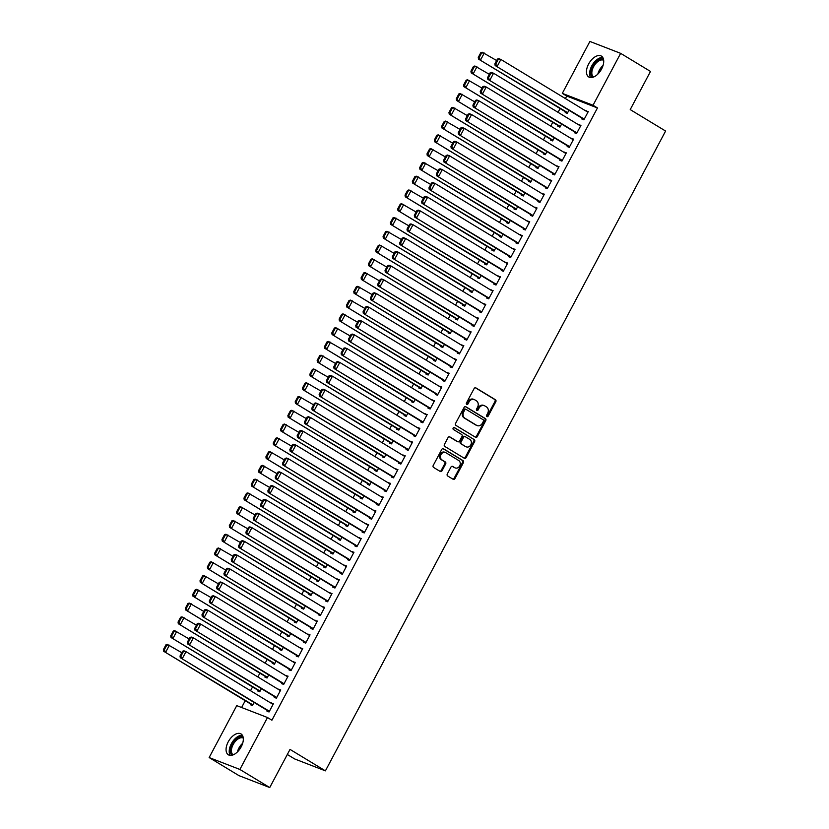 <?xml version="1.0" encoding="UTF-8"?>
<svg xmlns="http://www.w3.org/2000/svg" width="829" height="829" viewBox="0 0 829 829"><rect width="100%" height="100%" fill="white"/><g stroke="black" fill="none" stroke-linecap="round" stroke-linejoin="round"><path stroke-width="1.24" d="M486.903 416.604A1.078 0.881 111.2 0 0 488.167 416.117L495.804 401.754A1.534 1.264 111.2 0 0 495.441 399.744L475.898 387.899A1.534 1.264 111.2 0 0 474.095 388.594L466.458 402.956A1.078 0.881 111.2 0 0 467.981 403.878L468.965 402.024A4.912 4.041 111.2 0 1 474.219 399.537A4.912 4.041 111.2 0 1 474.737 399.796L476.364 400.78A4.912 4.041 111.2 0 1 477.545 407.215L476.551 409.07A1.078 0.881 111.2 0 0 478.074 409.992L479.058 408.137A4.912 4.041 111.2 0 1 484.312 405.661A4.912 4.041 111.2 0 1 484.83 405.92L486.468 406.904A4.912 4.041 111.2 0 1 487.639 413.339L486.644 415.194A1.078 0.881 111.2 0 0 486.903 416.604M486.654 416.355A1.078 0.881 111.2 0 0 487.338 415.795L494.975 401.433A1.534 1.264 111.2 0 0 494.602 399.423L475.349 387.744M466.468 404.117A1.078 0.881 111.2 0 0 467.152 403.557L468.136 401.692L468.965 402.024M476.561 410.241A1.078 0.881 111.2 0 0 477.245 409.671L478.229 407.816L479.058 408.137M228.213 741.851A12.207 6.881 121.2 0 1 241.021 733.924A12.207 6.881 121.2 0 1 241.177 746.867A12.207 6.881 121.2 0 1 228.369 754.804A12.207 6.881 121.2 0 1 228.213 741.851M588.611 64.03A12.207 6.881 121.2 0 1 601.419 56.103A12.207 6.881 121.2 0 1 601.574 69.045A12.207 6.881 121.2 0 1 588.766 76.983A12.207 6.881 121.2 0 1 588.611 64.03M447.297 473.96A1.534 1.264 111.2 0 0 447.66 475.97L453.142 479.297A1.534 1.264 111.2 0 0 454.945 478.602L463.421 462.644A1.534 1.264 111.2 0 0 463.059 460.634L443.525 448.8A1.534 1.264 111.2 0 0 441.722 449.494L433.235 465.442A1.534 1.264 111.2 0 0 433.608 467.452L440.22 471.463A1.534 1.264 111.2 0 0 442.033 470.768L445.66 463.939A1.534 1.264 111.2 0 0 445.287 461.929L442.012 459.94A4.114 3.378 111.2 0 1 440.893 454.831A4.114 3.378 111.2 0 1 445.411 452.499A4.114 3.378 111.2 0 1 445.857 452.707L458.717 460.509A4.114 3.378 111.2 0 1 459.826 465.618A4.114 3.378 111.2 0 1 455.308 467.96A4.114 3.378 111.2 0 1 454.872 467.743L452.727 466.437A1.534 1.264 111.2 0 0 450.924 467.131L447.297 473.96M267.487 717.531L239.882 769.457L209.146 757.551L236.752 705.634L267.487 717.531L271.912 720.214L597.46 107.946L593.036 105.262L562.3 93.366L589.906 41.45L620.641 53.346L593.036 105.262M620.641 53.346L650.496 71.449L630.216 109.594L665.604 131.044L325.403 770.856L290.026 749.406L269.736 787.55L239.882 769.457M475.494 437.256A1.534 1.264 111.2 0 0 477.297 436.562L485.773 420.614A1.534 1.264 111.2 0 0 485.411 418.604L465.877 406.759A1.534 1.264 111.2 0 0 464.074 407.453L455.587 423.401A1.534 1.264 111.2 0 0 455.96 425.412L475.494 437.256M474.602 441.629L466.126 457.577A1.534 1.264 111.2 0 1 464.313 458.271L444.779 446.427A1.534 1.264 111.2 0 1 444.417 444.417L448.043 437.598A1.534 1.264 111.2 0 1 449.846 436.904L457.774 441.702A1.534 1.264 111.2 0 0 459.577 441.007L461.981 436.479A1.534 1.264 111.2 0 0 461.618 434.469L453.37 429.474A1.078 0.881 111.2 0 1 454.375 427.577L474.24 439.619A1.534 1.264 111.2 0 1 474.602 441.629L473.773 441.308L465.287 457.256L466.126 457.577M287.311 754.494L294.668 758.949L325.403 770.856M274.648 696.702L274.285 697.386L276.358 698.194L280.751 689.925L278.492 689.469M258.037 690.267L257.664 690.951L259.746 691.759L261.394 688.661M289.29 669.158L288.927 669.842L291 670.651L295.393 662.392L293.134 661.925M272.679 662.723L272.306 663.418L274.389 664.216L276.036 661.117M303.942 641.615L303.569 642.299L305.652 643.107L310.046 634.848L307.787 634.382M287.321 635.18L286.958 635.874L289.031 636.672L290.678 633.574M318.585 614.071L318.212 614.755L320.295 615.564L324.688 607.305L322.429 606.838M301.963 607.636L301.601 608.331L303.673 609.128L305.321 606.03M333.227 586.528L332.864 587.222L334.937 588.02L339.33 579.761L337.071 579.295M316.605 580.093L316.243 580.787L318.326 581.585L319.973 578.497M347.869 558.984L347.506 559.679L349.579 560.477L353.973 552.218L351.714 551.762M331.258 552.56L330.885 553.244L332.968 554.052L334.615 550.953M362.511 531.441L362.149 532.135L364.232 532.933L368.625 524.674L366.356 524.218M345.9 525.016L345.538 525.7L347.61 526.508L349.258 523.41M377.164 503.897L376.791 504.592L378.874 505.4L383.267 497.131L381.008 496.675M360.542 497.473L360.18 498.156L362.252 498.965L363.9 495.866M391.806 476.364L391.443 477.048L393.516 477.856L397.91 469.587L395.651 469.131M375.185 469.929L374.822 470.613L376.905 471.421L378.542 468.323M406.448 448.821L406.086 449.505L408.158 450.313L412.552 442.044L410.293 441.588M389.837 442.385L389.464 443.069L391.547 443.878L393.195 440.779M421.091 421.277L420.728 421.961L422.811 422.769L427.194 414.5L424.935 414.044M404.479 414.842L404.117 415.536L406.189 416.334L407.837 413.236M435.743 393.734L435.37 394.417L437.453 395.226L441.847 386.967L439.588 386.501M419.122 387.298L418.759 387.993L420.831 388.791L422.479 385.692M450.385 366.19L450.023 366.874L452.095 367.682L456.489 359.423L454.23 358.957M433.764 359.755L433.401 360.449L435.474 361.247L437.121 358.149M465.028 338.647L464.665 339.341L466.737 340.139L471.131 331.88L468.872 331.413M448.416 332.211L448.043 332.906L450.126 333.704L451.774 330.616M479.67 311.103L479.307 311.797L481.38 312.595L485.773 304.336L483.514 303.88M463.059 304.668L462.686 305.362L464.768 306.17L466.416 303.072M494.322 283.559L493.949 284.254L496.032 285.052L500.426 276.793L498.167 276.337M477.701 277.135L477.338 277.819L479.411 278.627L481.058 275.529M508.965 256.016L508.591 256.71L510.674 257.508L515.068 249.249L512.809 248.793M492.343 249.591L491.98 250.275L494.053 251.083L495.701 247.985M523.607 228.483L523.244 229.167L525.317 229.975L529.71 221.706L527.451 221.25M506.985 222.048L506.623 222.732L508.705 223.54L510.353 220.441M538.249 200.939L537.886 201.623L539.959 202.431L544.352 194.162L542.093 193.706M521.638 194.504L521.265 195.188L523.348 195.996L524.995 192.898M552.891 173.396L552.529 174.08L554.611 174.888L559.005 166.619L556.736 166.163M536.28 166.961L535.917 167.645L537.99 168.453L539.638 165.354M567.544 145.852L567.171 146.536L569.254 147.344L573.647 139.085L571.388 138.619M550.922 139.417L550.56 140.111L552.632 140.909L554.28 137.811M582.186 118.309L581.823 118.993L583.896 119.801L588.289 111.542L586.03 111.076M565.565 111.874L565.202 112.568L567.274 113.366L568.922 110.267M597.46 107.946L566.725 96.05L565.388 98.568M560.072 108.547L558.062 112.34M552.756 122.319L550.736 126.101M545.43 136.091L543.42 139.873M538.104 149.862L536.094 153.645M530.788 163.634L528.767 167.417M523.462 177.406L521.451 181.188M516.146 191.178L514.125 194.96M508.819 204.95L506.809 208.732M501.493 218.711L499.483 222.504M494.177 232.483L492.157 236.275M486.851 246.254L484.841 250.047M479.535 260.026L477.514 263.819M472.209 273.798L470.198 277.591M464.882 287.57L462.872 291.362M457.567 301.341L455.546 305.134M450.24 315.113L448.23 318.906M442.914 328.885L440.904 332.678M435.598 342.657L433.577 346.449M428.272 356.429L426.261 360.221M420.956 370.2L418.935 373.993M413.63 383.972L411.619 387.754M406.303 397.744L404.293 401.526M398.987 411.516L396.967 415.298M391.661 425.287L389.651 429.07M384.345 439.059L382.324 442.841M377.019 452.831L375.009 456.613M369.693 466.603L367.682 470.385M362.377 480.364L360.356 484.157M355.05 494.136L353.04 497.928M347.724 507.908L345.714 511.7M340.408 521.679L338.387 525.472M333.082 535.451L331.072 539.244M325.766 549.223L323.745 553.016M318.44 562.995L316.429 566.787M311.113 576.766L309.103 580.559M303.797 590.538L301.777 594.331M296.471 604.31L294.461 608.103M289.155 618.082L287.135 621.874M281.829 631.853L279.819 635.646M274.503 645.625L272.492 649.408M267.187 659.397L265.166 663.179M259.86 673.169L257.85 676.951M252.544 686.94L250.524 690.723M245.218 700.712L241.602 707.51M558.249 125.645L557.876 126.34L559.958 127.138L561.606 124.039M574.86 132.08L574.497 132.764L576.569 133.573L580.963 125.314L578.704 124.847M543.606 153.189L543.233 153.883L545.316 154.681L546.964 151.583M560.217 159.624L559.855 160.308L561.927 161.116L566.321 152.847L564.062 152.391M528.954 180.732L528.591 181.416L530.664 182.225L532.311 179.126M545.575 187.167L545.213 187.851L547.285 188.66L551.679 180.39L549.42 179.934M514.312 208.276L513.949 208.96L516.021 209.768L517.669 206.67M530.933 214.711L530.56 215.395L532.643 216.203L537.037 207.934L534.778 207.478M499.669 235.819L499.307 236.503L501.379 237.312L503.027 234.213M516.28 242.244L515.918 242.938L517.99 243.747L522.384 235.477L520.125 235.021M485.027 263.363L484.654 264.047L486.737 264.855L488.385 261.757M501.638 269.788L501.276 270.482L503.348 271.28L507.742 263.021L505.483 262.565M470.375 290.906L470.012 291.59L472.084 292.399L473.732 289.3M486.996 297.331L486.633 298.025L488.706 298.823L493.1 290.564L490.841 290.109M455.732 318.44L455.37 319.134L457.442 319.932L459.09 316.844M472.354 324.875L471.981 325.569L474.064 326.367L478.457 318.108L476.198 317.642M441.09 345.983L440.727 346.677L442.8 347.475L444.448 344.377M457.701 352.418L457.339 353.102L459.421 353.91L463.815 345.652L461.546 345.185M426.448 373.527L426.075 374.221L428.158 375.019L429.805 371.92M443.059 379.962L442.696 380.646L444.769 381.454L449.163 373.195L446.904 372.729M411.795 401.07L411.433 401.764L413.516 402.562L415.163 399.464M428.417 407.505L428.054 408.189L430.127 408.998L434.52 400.739L432.261 400.272M397.153 428.614L396.79 429.298L398.863 430.106L400.511 427.008M413.775 435.049L413.402 435.733L415.484 436.541L419.878 428.272L417.619 427.816M382.511 456.157L382.148 456.841L384.221 457.649L385.868 454.551M399.132 462.592L398.759 463.276L400.842 464.085L405.236 455.815L402.977 455.359M367.869 483.701L367.496 484.385L369.579 485.193L371.226 482.095M384.48 490.136L384.117 490.82L386.19 491.628L390.583 483.359L388.324 482.903M353.227 511.244L352.853 511.928L354.936 512.736L356.584 509.638M369.838 517.669L369.475 518.363L371.547 519.161L375.941 510.902L373.682 510.446M338.574 538.788L338.211 539.472L340.284 540.28L341.931 537.182M355.195 545.213L354.833 545.907L356.905 546.705L361.299 538.446L359.04 537.99M323.932 566.321L323.569 567.015L325.642 567.824L327.289 564.725M340.553 572.756L340.18 573.45L342.263 574.248L346.657 565.989L344.398 565.533M309.29 593.865L308.927 594.559L310.999 595.357L312.647 592.269M325.901 600.3L325.538 600.994L327.621 601.792L332.014 593.533L329.745 593.067M294.647 621.408L294.274 622.102L296.357 622.9L298.005 619.802M311.258 627.843L310.896 628.527L312.968 629.335L317.362 621.076L315.103 620.61M279.995 648.952L279.632 649.646L281.715 650.444L283.352 647.345M296.616 655.387L296.254 656.071L298.326 656.879L302.72 648.62L300.461 648.154M265.353 676.495L264.99 677.189L267.062 677.987L268.71 674.889M281.974 682.93L281.601 683.614L283.684 684.422L288.077 676.153L285.818 675.697M250.71 704.039L250.348 704.723L252.42 705.531L254.068 702.432M267.332 710.474L266.959 711.158L269.042 711.966L273.435 703.697L271.166 703.241M269.736 787.55L239.001 775.654L209.146 757.551M566.725 96.05L562.3 93.366M586.217 110.734L588.103 111.884M578.891 124.505L580.787 125.656M571.564 138.277L573.461 139.427M564.248 152.049L566.134 153.199M556.922 165.821L558.819 166.971M549.596 179.592L551.492 180.743M542.28 193.364L544.176 194.514M534.954 207.136L536.85 208.276M527.638 220.908L529.524 222.048M520.311 234.68L522.208 235.819M512.985 248.441L514.882 249.591M505.669 262.213L507.566 263.363M498.343 275.984L500.239 277.135M491.027 289.756L492.913 290.906M483.701 303.528L485.597 304.678M476.374 317.3L478.271 318.45M469.059 331.072L470.955 332.222M461.732 344.843L463.629 345.994M454.416 358.615L456.302 359.765M447.09 372.387L448.986 373.537M439.764 386.159L441.66 387.309M432.448 399.93L434.334 401.081M425.122 413.702L427.018 414.852M417.795 427.474L419.692 428.624M410.479 441.246L412.376 442.396M403.153 455.017L405.049 456.168M395.837 468.789L397.723 469.929M388.511 482.561L390.407 483.701M381.185 496.333L383.081 497.473M373.869 510.094L375.765 511.244M366.542 523.866L368.439 525.016M359.226 537.638L361.112 538.788M351.9 551.409L353.796 552.56M344.574 565.181L346.47 566.331M337.258 578.953L339.144 580.103M329.932 592.725L331.828 593.875M322.605 606.496L324.502 607.647M315.289 620.268L317.186 621.418M307.963 634.04L309.859 635.19M300.647 647.812L302.533 648.962M293.321 661.583L295.217 662.734M285.995 675.355L287.891 676.505M278.679 689.127L280.575 690.277M271.352 702.899L273.249 704.049M484.312 405.661L483.483 405.34A4.912 4.041 111.2 0 0 478.229 407.816M474.219 399.537L473.39 399.215A4.912 4.041 111.2 0 0 468.136 401.692M475.214 437.08A1.534 1.264 111.2 0 0 476.468 436.241L484.944 420.282A1.534 1.264 111.2 0 0 484.582 418.282L465.328 406.604M483.473 421.173A1.078 0.881 111.2 0 0 483.214 419.764L466.064 409.371A1.078 0.881 111.2 0 0 464.8 409.858L463.753 411.816A4.912 4.041 111.2 0 0 464.934 418.251L476.654 425.36A4.912 4.041 111.2 0 0 477.183 425.609A4.912 4.041 111.2 0 0 482.426 423.132L483.473 421.173M465.825 409.277L465.235 409.049A1.078 0.881 111.2 0 0 463.971 409.536L464.8 409.858M477.183 425.609L476.343 425.287A4.912 4.041 111.2 0 1 475.825 425.028L464.095 417.93A4.912 4.041 111.2 0 1 462.924 411.495L463.971 409.536M464.033 458.105A1.534 1.264 111.2 0 0 465.287 457.256M449.297 436.748L456.934 441.38A1.534 1.264 111.2 0 0 457.276 441.515M453.909 427.474L474.24 439.619M465.991 446.686A4.114 3.378 111.2 0 0 466.426 446.904A4.114 3.378 111.2 0 0 470.945 444.562A4.114 3.378 111.2 0 0 469.836 439.453L465.307 436.707A1.534 1.264 111.2 0 0 463.504 437.401L461.09 441.93A1.534 1.264 111.2 0 0 461.463 443.94L465.162 446.365A4.114 3.378 111.2 0 0 465.597 446.582L466.426 446.904M464.965 436.572L464.478 436.386A1.534 1.264 111.2 0 0 462.675 437.08L463.504 437.401M465.162 446.365L460.634 443.619A1.534 1.264 111.2 0 1 460.261 441.608L462.675 437.08M473.773 441.308A1.534 1.264 111.2 0 0 473.4 439.297M455.308 467.96L454.479 467.639A4.114 3.378 111.2 0 1 454.043 467.421L452.178 466.292M445.411 452.499L444.582 452.178A4.114 3.378 111.2 0 0 440.064 454.51A4.114 3.378 111.2 0 0 441.173 459.618L442.012 459.94M439.94 471.297A1.534 1.264 111.2 0 0 441.194 470.447L444.831 463.618A1.534 1.264 111.2 0 0 444.458 461.608L441.173 459.618M452.862 479.121A1.534 1.264 111.2 0 0 454.116 478.281L462.592 462.323A1.534 1.264 111.2 0 0 462.23 460.313L442.976 448.644M480.82 52.631L478.26 57.45L479.089 57.771L481.649 52.952L480.82 52.631L482.188 52.227L496.654 60.538M567.647 112.682L478.52 59.108L567.461 113.024M481.649 52.952L484.26 53.035L480.602 59.916L479.089 57.771M478.26 57.45L478.52 59.108M584.258 119.117L495.141 65.543L584.082 119.459M497.441 59.066L498.799 58.662L500.882 59.46L497.213 66.351L495.701 64.206L498.27 59.387L497.441 59.066L494.872 63.885L495.701 64.206M587.927 112.226L500.882 59.46L498.27 59.387M495.141 65.543L494.872 63.885M473.494 66.403L470.934 71.221L471.763 71.543L474.333 66.724L473.494 66.403L474.862 65.999L489.328 74.309M560.321 126.454L471.204 72.879L560.145 126.796M474.333 66.724L476.934 66.797L473.276 73.688L471.763 71.543M470.934 71.221L471.204 72.879M466.178 80.175L463.608 84.993L464.447 85.314L467.007 80.496L466.178 80.175L467.535 79.771L482.001 88.081M553.005 140.225L463.877 86.651L552.819 140.567M467.007 80.496L469.618 80.568L465.96 87.459L464.447 85.314M463.608 84.993L463.877 86.651M576.943 132.878L487.815 79.315L576.756 133.231M490.115 72.828L491.483 72.434L493.556 73.232L489.898 80.123L488.385 77.978L490.944 73.149L490.115 72.828L487.556 77.657L488.385 77.978M580.601 125.998L493.556 73.232L490.944 73.149M487.815 79.315L487.556 77.657M569.616 146.65L480.499 93.086L569.43 147.002M482.789 86.599L484.157 86.206L486.229 87.004L482.571 93.895L481.058 91.75L483.628 86.921L482.789 86.599L480.229 91.428L481.058 91.75M573.274 139.769L486.229 87.004L483.628 86.921M480.499 93.086L480.229 91.428M592.569 77.356A10.559 5.948 121.2 0 1 591.108 75.387A10.559 5.948 121.2 0 1 594.279 63.615A10.559 5.948 121.2 0 1 603.522 59.305M603.688 60.31A9.782 5.513 -58.8 0 0 595.129 64.31A9.782 5.513 -58.8 0 0 592.186 75.201A9.782 5.513 -58.8 0 0 593.543 77.035M602.797 57.491A12.124 6.829 -58.8 0 0 592.901 64.02A12.124 6.829 -58.8 0 0 590.061 76.413A12.124 6.829 -58.8 0 0 590.631 77.563M232.172 755.178A10.559 5.948 121.2 0 1 230.7 753.198A10.559 5.948 121.2 0 1 233.871 741.437A10.559 5.948 121.2 0 1 243.115 737.116M243.28 738.131A9.782 5.513 -58.8 0 0 234.721 742.121A9.782 5.513 -58.8 0 0 231.778 753.022A9.782 5.513 -58.8 0 0 233.146 754.856M242.4 735.302A12.124 6.829 -58.8 0 0 232.493 741.841A12.124 6.829 -58.8 0 0 229.654 754.235A12.124 6.829 -58.8 0 0 230.224 755.374M458.851 93.946L456.292 98.765L457.121 99.086L459.68 94.268L458.851 93.946L460.219 93.542L474.685 101.853M545.679 153.997L456.551 100.423L545.492 154.339M459.68 94.268L462.292 94.34L458.634 101.231L457.121 99.086M456.292 98.765L456.551 100.423M451.536 107.718L448.966 112.537L449.795 112.858L452.365 108.039L451.536 107.718L452.893 107.314L467.359 115.625M538.353 167.769L449.235 114.195L538.176 168.111M452.365 108.039L454.976 108.112L451.308 115.003L449.795 112.858M448.966 112.537L449.235 114.195M562.3 160.422L473.172 106.858L562.114 160.774M475.473 100.371L476.83 99.967L478.913 100.775L475.245 107.666L473.742 105.521L476.302 100.692L475.473 100.371L472.903 105.19L473.742 105.521M565.958 153.541L478.913 100.775L476.302 100.692M473.172 106.858L472.903 105.19M554.974 174.194L465.846 120.63L554.788 174.546M468.147 114.143L469.515 113.739L471.587 114.547L467.929 121.438L466.416 119.283L468.976 114.464L468.147 114.143L465.587 118.961L466.416 119.283M558.632 167.313L471.587 114.547L468.976 114.464M465.846 120.63L465.587 118.961M444.209 121.49L441.65 126.309L442.479 126.63L445.038 121.811L444.209 121.49L445.577 121.086L460.043 129.397M531.037 181.541L441.909 127.967L530.85 181.883M445.038 121.811L447.65 121.884L443.992 128.775L442.479 126.63M441.65 126.309L441.909 127.967M547.648 187.965L458.53 134.402L547.472 188.307M460.831 127.915L462.188 127.511L464.271 128.319L460.603 135.2L459.09 133.054L461.66 128.236L460.831 127.915L458.261 132.733L459.09 133.054M551.316 181.085L464.271 128.319L461.66 128.236M458.53 134.402L458.261 132.733M436.883 135.251L434.323 140.08L435.152 140.402L437.722 135.583L436.883 135.251L438.251 134.858L452.717 143.168M523.71 195.312L434.593 141.738L523.524 195.654M437.722 135.583L440.323 135.655L436.665 142.547L435.152 140.402M434.323 140.08L434.593 141.738M540.332 201.737L451.204 148.173L540.145 202.079M453.504 141.686L454.862 141.282L456.945 142.091L453.287 148.971L451.774 146.826L454.333 142.008L453.504 141.686L450.945 146.505L451.774 146.826M543.99 194.856L456.945 142.091L454.333 142.008M451.204 148.173L450.945 146.505M429.567 149.023L426.997 153.852L427.837 154.173L430.396 149.344L429.567 149.023L430.925 148.629L445.391 156.94M516.394 209.074L427.267 155.51L516.208 209.426M430.396 149.344L433.007 149.427L429.339 156.318L427.837 154.173M426.997 153.852L427.267 155.51M533.006 215.509L443.888 161.945L532.819 215.851M446.178 155.458L447.546 155.054L449.619 155.862L445.961 162.743L444.448 160.598L447.007 155.779L446.178 155.458L443.619 160.277L444.448 160.598M536.664 208.628L449.619 155.862L447.007 155.779M443.888 161.945L443.619 160.277M422.241 162.795L419.681 167.624L420.51 167.945L423.07 163.116L422.241 162.795L423.609 162.401L438.075 170.712M509.068 222.846L419.94 169.282L508.882 223.198M423.07 163.116L425.681 163.199L422.023 170.09L420.51 167.945M419.681 167.624L419.94 169.282M525.679 229.281L436.562 175.717L525.503 229.623M438.862 169.23L440.22 168.826L442.303 169.634L438.634 176.515L437.132 174.37L439.691 169.551L438.862 169.23L436.292 174.049L437.132 174.37M529.348 222.4L442.303 169.634L439.691 169.551M436.562 175.717L436.292 174.049M414.914 176.567L412.355 181.385L413.184 181.706L415.754 176.888L414.914 176.567L416.282 176.162L430.748 184.484M501.742 236.617L412.624 183.054L501.566 236.97M415.754 176.888L418.365 176.971L414.697 183.862L413.184 181.706M412.355 181.385L412.624 183.054M518.363 243.052L429.235 189.489L518.177 243.394M431.536 183.002L432.904 182.598L434.976 183.406L431.318 190.287L429.805 188.142L432.365 183.323L431.536 183.002L428.976 187.82L429.805 188.142M522.021 236.172L434.976 183.406L432.365 183.323M429.235 189.489L428.976 187.82M407.599 190.338L405.039 195.157L405.868 195.478L408.428 190.66L407.599 190.338L408.956 189.934L423.432 198.255M494.426 250.389L405.298 196.825L494.239 250.741M408.428 190.66L411.039 190.743L407.381 197.623L405.868 195.478M405.039 195.157L405.298 196.825M511.037 256.824L421.92 203.26L510.861 257.166M424.21 196.774L425.578 196.369L427.65 197.178L423.992 204.058L422.479 201.913L425.049 197.095L424.21 196.774L421.65 201.592L422.479 201.913M514.705 249.943L427.65 197.178L425.049 197.095M421.92 203.26L421.65 201.592M400.272 204.11L397.713 208.929L398.542 209.25L401.101 204.431L400.272 204.11L401.64 203.706L416.106 212.027M487.1 264.161L397.982 210.597L486.913 264.503M401.101 204.431L403.713 204.514L400.055 211.395L398.542 209.25M397.713 208.929L397.982 210.597M503.721 270.596L414.593 217.032L503.535 270.938M416.894 210.545L418.251 210.141L420.334 210.949L416.676 217.83L415.163 215.685L417.723 210.867L416.894 210.545L414.334 215.364L415.163 215.685M507.379 263.705L420.334 210.949L417.723 210.867M414.593 217.032L414.334 215.364M392.956 217.882L390.386 222.7L391.226 223.022L393.785 218.203L392.956 217.882L394.314 217.478L408.78 225.799M479.773 277.933L390.656 224.369L479.597 278.275M393.785 218.203L396.397 218.286L392.728 225.167L391.226 223.022M390.386 222.7L390.656 224.369M496.395 284.368L407.267 230.794L496.208 284.71M409.567 224.317L410.935 223.913L413.008 224.721L409.35 231.602L407.837 229.457L410.396 224.638L409.567 224.317L407.008 229.136L407.837 229.457M500.053 277.477L413.008 224.721L410.396 224.638M407.267 230.794L407.008 229.136M385.63 231.654L383.071 236.472L383.9 236.793L386.459 231.975L385.63 231.654L386.998 231.25L401.464 239.571M472.457 291.704L383.33 238.141L472.271 292.046M386.459 231.975L389.07 232.058L385.412 238.939L383.9 236.793M383.071 236.472L383.33 238.141M489.069 298.139L399.951 244.565L488.892 298.481M402.252 238.089L403.609 237.685L405.692 238.493L402.024 245.374L400.511 243.229L403.081 238.41L402.252 238.089L399.682 242.907L400.511 243.229M492.737 291.248L405.692 238.493L403.081 238.41M399.951 244.565L399.682 242.907M378.304 245.425L375.744 250.244L376.573 250.565L379.143 245.747L378.304 245.425L379.672 245.021L394.138 253.342M465.131 305.476L376.014 251.912L464.955 305.818M379.143 245.747L381.744 245.83L378.086 252.71L376.573 250.565M375.744 250.244L376.014 251.912M481.753 311.911L392.625 258.337L481.566 312.253M394.925 251.861L396.293 251.456L398.366 252.254L394.708 259.145L393.195 257L395.754 252.182L394.925 251.861L392.366 256.679L393.195 257M485.411 305.02L398.366 252.254L395.754 252.182M392.625 258.337L392.366 256.679M370.988 259.197L368.428 264.016L369.257 264.337L371.817 259.518L370.988 259.197L372.345 258.793L386.811 267.104M457.815 319.248L368.687 265.684L457.629 319.59M371.817 259.518L374.428 259.601L370.77 266.482L369.257 264.337M368.428 264.016L368.687 265.684M474.426 325.683L385.309 272.109L474.24 326.025M387.599 265.632L388.967 265.228L391.039 266.026L387.381 272.917L385.868 270.772L388.438 265.954L387.599 265.632L385.039 270.451L385.868 270.772M478.084 318.792L391.039 266.026L388.438 265.954M385.309 272.109L385.039 270.451M363.662 272.969L361.102 277.788L361.931 278.109L364.491 273.29L363.662 272.969L365.029 272.565L379.495 280.876M450.489 333.02L361.361 279.456L450.302 333.362M364.491 273.29L367.102 273.373L363.444 280.254L361.931 278.109M361.102 277.788L361.361 279.456M467.11 339.455L377.983 285.881L466.924 339.797M380.283 279.404L381.641 279L383.723 279.798L380.055 286.689L378.552 284.544L381.112 279.725L380.283 279.404L377.713 284.223L378.552 284.544M470.768 332.564L383.723 279.798L381.112 279.725M377.983 285.881L377.713 284.223M356.346 286.741L353.776 291.559L354.605 291.881L357.175 287.062L356.346 286.741L357.703 286.337L372.169 294.647M443.163 346.791L354.045 293.228L442.987 347.133M357.175 287.062L359.786 287.145L356.118 294.026L354.605 291.881M353.776 291.559L354.045 293.228M459.784 353.227L370.656 299.652L459.598 353.568M372.957 293.176L374.325 292.772L376.397 293.57L372.739 300.461L371.226 298.316L373.786 293.497L372.957 293.176L370.397 297.994L371.226 298.316M463.442 346.335L376.397 293.57L373.786 293.497M370.656 299.652L370.397 297.994M349.019 300.512L346.46 305.331L347.289 305.652L349.848 300.834L349.019 300.512L350.387 300.108L364.853 308.419M435.847 360.563L346.719 306.989L435.66 360.905M349.848 300.834L352.46 300.917L348.802 307.797L347.289 305.652M346.46 305.331L346.719 306.989M452.458 366.998L363.34 313.424L452.282 367.34M365.641 306.948L366.998 306.543L369.081 307.341L365.413 314.232L363.9 312.087L366.47 307.269L365.641 306.948L363.071 311.766L363.9 312.087M456.126 360.107L369.081 307.341L366.47 307.269M363.34 313.424L363.071 311.766M341.693 314.284L339.134 319.103L339.963 319.424L342.532 314.606L341.693 314.284L343.061 313.88L357.527 322.191M428.52 374.335L339.403 320.761L428.334 374.677M342.532 314.606L345.133 314.688L341.475 321.569L339.963 319.424M339.134 319.103L339.403 320.761M445.142 380.77L356.014 327.196L444.955 381.112M358.315 320.719L359.672 320.315L361.755 321.113L358.097 328.004L356.584 325.859L359.144 321.041L358.315 320.719L355.755 325.538L356.584 325.859M448.8 373.879L361.755 321.113L359.144 321.041M356.014 327.196L355.755 325.538M334.377 328.056L331.807 332.875L332.647 333.196L335.206 328.377L334.377 328.056L335.735 327.652L350.201 335.963M421.205 388.107L332.077 334.533L421.018 388.449M335.206 328.377L337.817 328.45L334.149 335.341L332.647 333.196M331.807 332.875L332.077 334.533M437.816 394.531L348.698 340.968L437.629 394.884M350.988 334.481L352.356 334.087L354.429 334.885L350.771 341.776L349.258 339.631L351.817 334.802L350.988 334.481L348.429 339.31L349.258 339.631M441.474 387.651L354.429 334.885L351.817 334.802M348.698 340.968L348.429 339.31M327.051 341.828L324.491 346.646L325.32 346.968L327.88 342.149L327.051 341.828L328.419 341.424L342.885 349.734M413.878 401.878L324.75 348.304L413.692 402.22M327.88 342.149L330.491 342.222L326.833 349.113L325.32 346.968M324.491 346.646L324.75 348.304M430.489 408.303L341.372 354.739L430.313 408.656M343.672 348.253L345.03 347.859L347.113 348.657L343.444 355.548L341.942 353.403L344.501 348.574L343.672 348.253L341.102 353.081L341.942 353.403M434.158 401.423L347.113 348.657L344.501 348.574M341.372 354.739L341.102 353.081M319.735 355.6L317.165 360.418L317.994 360.739L320.564 355.921L319.735 355.6L321.092 355.195L335.558 363.506M406.552 415.65L317.434 362.076L406.376 415.992M320.564 355.921L323.175 355.993L319.507 362.884L317.994 360.739M317.165 360.418L317.434 362.076M423.173 422.075L334.046 368.511L422.987 422.427M336.346 362.024L337.714 361.62L339.786 362.428L336.128 369.319L334.615 367.174L337.175 362.346L336.346 362.024L333.786 366.843L334.615 367.174M426.831 415.194L339.786 362.428L337.175 362.346M334.046 368.511L333.786 366.843M312.409 369.371L309.849 374.19L310.678 374.511L313.238 369.693L312.409 369.371L313.766 368.967L328.243 377.278M399.236 429.422L310.108 375.848L399.05 429.764M313.238 369.693L315.849 369.765L312.191 376.656L310.678 374.511M309.849 374.19L310.108 375.848M415.847 435.847L326.73 382.283L415.671 436.199M329.02 375.796L330.388 375.392L332.46 376.2L328.802 383.081L327.289 380.936L329.859 376.117L329.02 375.796L326.46 380.615L327.289 380.936M419.515 428.966L332.46 376.2L329.859 376.117M326.73 382.283L326.46 380.615M305.082 383.143L302.523 387.962L303.352 388.283L305.911 383.464L305.082 383.143L306.45 382.739L320.916 391.05M391.91 443.194L302.792 389.62L391.723 443.536M305.911 383.464L308.523 383.537L304.865 390.428L303.352 388.283M302.523 387.962L302.792 389.62M408.531 449.619L319.403 396.055L408.345 449.96M321.704 389.568L323.061 389.164L325.144 389.972L321.486 396.853L319.973 394.708L322.533 389.889L321.704 389.568L319.144 394.386L319.973 394.708M412.189 442.738L325.144 389.972L322.533 389.889M319.403 396.055L319.144 394.386M297.766 396.904L295.197 401.733L296.036 402.055L298.595 397.236L297.766 396.904L299.124 396.511L313.59 404.821M384.583 456.966L295.466 403.391L384.407 457.307M298.595 397.236L301.207 397.309L297.538 404.2L296.036 402.055M295.197 401.733L295.466 403.391M401.205 463.39L312.087 409.827L401.018 463.732M314.378 403.34L315.745 402.935L317.818 403.744L314.16 410.624L312.647 408.479L315.207 403.661L314.378 403.34L311.818 408.158L312.647 408.479M404.863 456.51L317.818 403.744L315.207 403.661M312.087 409.827L311.818 408.158M290.44 410.676L287.881 415.505L288.71 415.826L291.269 410.997L290.44 410.676L291.808 410.282L306.274 418.593M377.268 470.727L288.14 417.163L377.081 471.079M291.269 410.997L293.88 411.08L290.223 417.971L288.71 415.826M287.881 415.505L288.14 417.163M393.879 477.162L304.761 423.598L393.702 477.504M307.062 417.111L308.419 416.707L310.502 417.515L306.834 424.396L305.321 422.251L307.891 417.433L307.062 417.111L304.492 421.93L305.321 422.251M397.547 470.281L310.502 417.515L307.891 417.433M304.761 423.598L304.492 421.93M283.114 424.448L280.554 429.277L281.383 429.598L283.953 424.769L283.114 424.448L284.482 424.054L298.948 432.365M369.941 484.499L280.824 430.935L369.765 484.851M283.953 424.769L286.554 424.852L282.896 431.743L281.383 429.598M280.554 429.277L280.824 430.935M386.563 490.934L297.435 437.37L386.376 491.276M299.735 430.883L301.103 430.479L303.176 431.287L299.518 438.168L298.005 436.023L300.564 431.204L299.735 430.883L297.176 435.702L298.005 436.023M390.221 484.053L303.176 431.287L300.564 431.204M297.435 437.37L297.176 435.702M275.798 438.22L273.238 443.038L274.067 443.36L276.627 438.541L275.798 438.22L277.155 437.816L291.621 446.137M362.625 498.27L273.497 444.707L362.439 498.623M276.627 438.541L279.238 438.624L275.58 445.515L274.067 443.36M273.238 443.038L273.497 444.707M379.236 504.706L290.119 451.142L379.06 505.048M292.409 444.655L293.777 444.251L295.849 445.059L292.191 451.94L290.678 449.795L293.248 444.976L292.409 444.655L289.849 449.473L290.678 449.795M382.894 497.825L295.849 445.059L293.248 444.976M290.119 451.142L289.849 449.473M268.472 451.992L265.912 456.81L266.741 457.131L269.301 452.313L268.472 451.992L269.839 451.587L284.306 459.908M355.299 512.042L266.182 458.478L355.113 512.395M269.301 452.313L271.912 452.396L268.254 459.276L266.741 457.131M265.912 456.81L266.182 458.478M371.92 518.477L282.793 464.914L371.734 518.819M285.093 458.427L286.451 458.022L288.533 458.831L284.865 465.711L283.363 463.566L285.922 458.748L285.093 458.427L282.523 463.245L283.363 463.566M375.578 511.597L288.533 458.831L285.922 458.748M282.793 464.914L282.523 463.245M261.156 465.763L258.586 470.582L259.415 470.903L261.985 466.085L261.156 465.763L262.513 465.359L276.979 473.68M347.973 525.814L258.855 472.25L347.797 526.156M261.985 466.085L264.596 466.167L260.928 473.048L259.415 470.903M258.586 470.582L258.855 472.25M364.594 532.249L275.466 478.685L364.408 532.591M277.767 472.198L279.135 471.794L281.207 472.603L277.549 479.483L276.036 477.338L278.596 472.52L277.767 472.198L275.207 477.017L276.036 477.338M368.252 525.358L281.207 472.603L278.596 472.52M275.466 478.685L275.207 477.017M253.829 479.535L251.27 484.354L252.099 484.675L254.658 479.856L253.829 479.535L255.197 479.131L269.663 487.452M340.657 539.586L251.529 486.022L340.47 539.928M254.658 479.856L257.27 479.939L253.612 486.82L252.099 484.675M251.27 484.354L251.529 486.022M357.268 546.021L268.15 492.447L357.092 546.363M270.451 485.97L271.808 485.566L273.891 486.374L270.223 493.255L268.71 491.11L271.28 486.291L270.451 485.97L267.881 490.789L268.71 491.11M360.936 539.13L273.891 486.374L271.28 486.291M268.15 492.447L267.881 490.789M246.503 493.307L243.944 498.125L244.773 498.447L247.343 493.628L246.503 493.307L247.871 492.903L262.337 501.224M333.331 553.357L244.213 499.794L333.154 553.699M247.343 493.628L249.943 493.711L246.286 500.592L244.773 498.447M243.944 498.125L244.213 499.794M349.952 559.793L260.824 506.218L349.765 560.135M263.125 499.742L264.492 499.338L266.565 500.146L262.907 507.027L261.394 504.882L263.954 500.063L263.125 499.742L260.565 504.56L261.394 504.882M353.61 552.902L266.565 500.146L263.954 500.063M260.824 506.218L260.565 504.56M239.187 507.079L236.617 511.897L237.457 512.218L240.016 507.4L239.187 507.079L240.545 506.674L255.011 514.996M326.015 567.129L236.887 513.565L325.828 567.471M240.016 507.4L242.628 507.483L238.959 514.363L237.457 512.218M236.617 511.897L236.887 513.565M342.626 573.564L253.508 519.99L342.439 573.906M255.798 513.514L257.166 513.11L259.239 513.907L255.581 520.799L254.068 518.653L256.627 513.835L255.798 513.514L253.239 518.332L254.068 518.653M346.284 566.673L259.239 513.907L256.627 513.835M253.508 519.99L253.239 518.332M231.861 520.85L229.301 525.669L230.13 525.99L232.69 521.172L231.861 520.85L233.229 520.446L247.695 528.757M318.688 580.901L229.56 527.337L318.502 581.243M232.69 521.172L235.301 521.254L231.643 528.135L230.13 525.99M229.301 525.669L229.56 527.337M335.299 587.336L246.182 533.762L335.123 587.678M248.482 527.285L249.84 526.881L251.923 527.679L248.254 534.57L246.752 532.425L249.311 527.607L248.482 527.285L245.912 532.104L246.752 532.425M338.968 580.445L251.923 527.679L249.311 527.607M246.182 533.762L245.912 532.104M224.545 534.622L221.975 539.441L222.804 539.762L225.374 534.943L224.545 534.622L225.902 534.218L240.369 542.529M311.362 594.673L222.245 541.109L311.186 595.015M225.374 534.943L227.985 535.026L224.317 541.907L222.804 539.762M221.975 539.441L222.245 541.109M327.983 601.108L238.856 547.534L327.797 601.45M241.156 541.057L242.524 540.653L244.596 541.451L240.938 548.342L239.426 546.197L241.985 541.378L241.156 541.057L238.597 545.876L239.426 546.197M331.641 594.217L244.596 541.451L241.985 541.378M238.856 547.534L238.597 545.876M217.219 548.394L214.659 553.212L215.488 553.534L218.048 548.715L217.219 548.394L218.587 547.99L233.053 556.3M304.046 608.445L214.918 554.881L303.86 608.787M218.048 548.715L220.659 548.798L217.001 555.679L215.488 553.534M214.659 553.212L214.918 554.881M320.657 614.88L231.54 561.306L320.481 615.222M233.83 554.829L235.198 554.425L237.281 555.223L233.612 562.114L232.099 559.969L234.669 555.15L233.83 554.829L231.27 559.648L232.099 559.969M324.326 607.989L237.281 555.223L234.669 555.15M231.54 561.306L231.27 559.648M209.892 562.166L207.333 566.984L208.162 567.305L210.721 562.487L209.892 562.166L211.26 561.761L225.726 570.072M296.72 622.216L207.602 568.642L296.533 622.558M210.721 562.487L213.333 562.57L209.675 569.45L208.162 567.305M207.333 566.984L207.602 568.642M313.341 628.651L224.213 575.077L313.155 628.993M226.514 568.601L227.871 568.197L229.954 568.995L226.296 575.886L224.783 573.741L227.343 568.922L226.514 568.601L223.954 573.419L224.783 573.741M316.999 621.76L229.954 568.995L227.343 568.922M224.213 575.077L223.954 573.419M202.577 575.937L200.007 580.756L200.846 581.077L203.406 576.259L202.577 575.937L203.934 575.533L218.4 583.844M289.394 635.988L200.276 582.414L289.217 636.33M203.406 576.259L206.017 576.342L202.349 583.222L200.846 581.077M200.007 580.756L200.276 582.414M306.015 642.423L216.897 588.849L305.828 642.765M219.188 582.372L220.555 581.968L222.628 582.766L218.97 589.657L217.457 587.512L220.017 582.694L219.188 582.372L216.628 587.191L217.457 587.512M309.673 635.532L222.628 582.766L220.017 582.694M216.897 588.849L216.628 587.191M195.25 589.709L192.691 594.528L193.52 594.849L196.079 590.03L195.25 589.709L196.618 589.305L211.084 597.616M282.078 649.76L192.95 596.186L281.891 650.102M196.079 590.03L198.691 590.103L195.033 596.994L193.52 594.849M192.691 594.528L192.95 596.186M298.689 656.185L209.571 602.621L298.513 656.537M211.872 596.134L213.229 595.74L215.312 596.538L211.644 603.429L210.131 601.284L212.701 596.455L211.872 596.134L209.302 600.963L210.131 601.284M302.357 649.304L215.312 596.538L212.701 596.455M209.571 602.621L209.302 600.963M187.924 603.481L185.364 608.299L186.193 608.621L188.763 603.802L187.924 603.481L189.292 603.077L203.758 611.387M274.751 663.532L185.634 609.957L274.575 663.874M188.763 603.802L191.375 603.875L187.706 610.766L186.193 608.621M185.364 608.299L185.634 609.957M291.373 669.956L202.245 616.393L291.186 670.309M204.545 609.906L205.913 609.512L207.986 610.31L204.328 617.201L202.815 615.056L205.374 610.227L204.545 609.906L201.986 614.735L202.815 615.056M295.031 663.076L207.986 610.31L205.374 610.227M202.245 616.393L201.986 614.735M180.608 617.253L178.048 622.071L178.877 622.392L181.437 617.574L180.608 617.253L181.965 616.849L196.442 625.159M267.435 677.303L178.308 623.729L267.249 677.645M181.437 617.574L184.048 617.646L180.39 624.538L178.877 622.392M178.048 622.071L178.308 623.729M284.046 683.728L194.929 630.164L283.87 684.08M197.219 623.677L198.587 623.273L200.659 624.082L197.001 630.973L195.489 628.828L198.058 623.999L197.219 623.677L194.66 628.496L195.489 628.828M287.704 676.847L200.659 624.082L198.058 623.999M194.929 630.164L194.66 628.496M173.282 631.024L170.722 635.843L171.551 636.164L174.111 631.346L173.282 631.024L174.65 630.62L189.116 638.931M260.109 691.075L170.992 637.501L259.923 691.417M174.111 631.346L176.722 631.418L173.064 638.309L171.551 636.164M170.722 635.843L170.992 637.501M276.731 697.5L187.603 643.936L276.544 697.852M189.903 637.449L191.261 637.045L193.344 637.853L189.686 644.734L188.173 642.589L190.732 637.77L189.903 637.449L187.333 642.268L188.173 642.589M280.389 690.619L193.344 637.853L190.732 637.77M187.603 643.936L187.333 642.268M165.966 644.796L163.396 649.615L164.225 649.936L166.795 645.117L165.966 644.796L167.323 644.392L181.789 652.703M252.783 704.847L163.665 651.273L252.607 705.189M166.795 645.117L169.406 645.19L165.738 652.081L164.225 649.936M163.396 649.615L163.665 651.273M269.404 711.272L180.276 657.708L269.218 711.614M182.577 651.221L183.945 650.817L186.017 651.625L182.359 658.506L180.846 656.361L183.406 651.542L182.577 651.221L180.017 656.04L180.846 656.361M273.062 704.391L186.017 651.625L183.406 651.542M180.276 657.708L180.017 656.04M487.338 415.795L488.167 416.117M467.152 403.557L467.981 403.878M477.245 409.671L478.074 409.992M494.602 399.423L495.441 399.744M494.975 401.433L495.804 401.754M484.582 418.282L485.411 418.604M484.944 420.282L485.773 420.614M476.468 436.241L477.297 436.562M462.924 411.495L463.753 411.816M464.095 417.93L464.934 418.251M475.825 425.028L476.654 425.36M456.934 441.38L457.774 441.702M460.261 441.608L461.09 441.93M460.634 443.619L461.463 443.94M454.043 467.421L454.872 467.743M444.458 461.608L445.287 461.929M444.831 463.618L445.66 463.939M441.194 470.447L442.033 470.768M462.23 460.313L463.059 460.634M462.592 462.323L463.421 462.644M454.116 478.281L454.945 478.602M597.864 74.071A9.782 5.513 121.2 0 1 603.056 65.512M602.434 67.232A9.461 5.326 -58.8 0 0 599.098 72.734M237.457 751.893A9.782 5.513 121.2 0 1 242.648 743.333M242.037 745.043A9.461 5.326 -58.8 0 0 238.7 750.556M465.121 408.998L465.95 409.319M457.1 441.463L457.929 441.784M464.313 436.303L465.142 436.624"/></g></svg>
